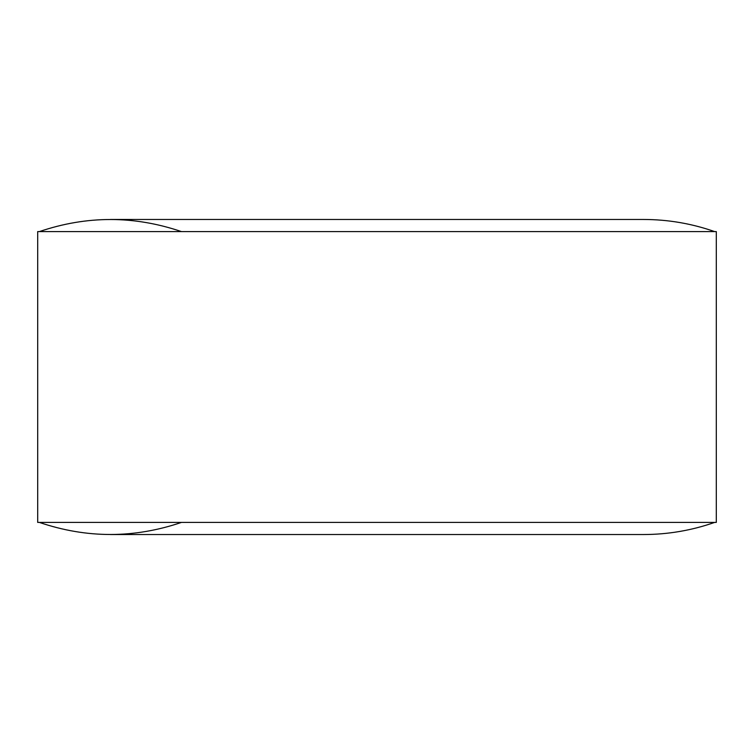 <?xml version="1.0" encoding="UTF-8"?>
<svg xmlns="http://www.w3.org/2000/svg" width="754" height="754" viewBox="0 0 754 754"><rect width="100%" height="100%" fill="white"/><g stroke="black" fill="none" stroke-linecap="round" stroke-linejoin="round"><path stroke-width="1.13" d="M181.422 522.418C134.08 538.507 86.738 538.507 39.396 522.418C86.738 538.507 134.08 538.507 181.422 522.418M716.3 522.418L37.7 522.418L716.3 522.418L716.3 231.582L37.7 231.582L37.7 522.418L37.7 231.582L716.3 231.582M39.396 231.582C86.738 215.493 134.08 215.493 181.422 231.582C134.08 215.493 86.738 215.493 39.396 231.582M714.604 522.418C691.625 530.458 667.95 534.501 643.596 534.529L110.404 534.529M714.604 231.582C691.625 223.542 667.95 219.499 643.596 219.471L110.404 219.471"/></g></svg>
